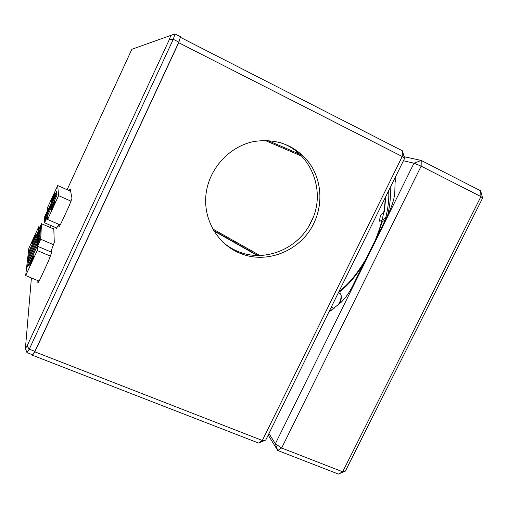 <?xml version="1.0" encoding="UTF-8"?>
<svg xmlns="http://www.w3.org/2000/svg" width="508" height="508" viewBox="0 0 508 508"><rect width="100%" height="100%" fill="white"/><g stroke="black" fill="none" stroke-linecap="round" stroke-linejoin="round"><path stroke-width="0.76" d="M169.507 39.211L27.045 346.012L25.4 348.456L26.937 352.603L32.537 354.781L34.919 351.365L178.835 42.139L180.531 36.747L175.019 33.922L170.751 35.414L169.507 39.211L173.279 39.306L175.019 33.922M38.1 282.575L37.852 282.619C38.125 282.88 39.122 281.197 40.843 277.552L48.482 261.029L51.562 252.806L51.511 249.949L54.286 242.443L53.765 227.965L53.048 228.702M37.84 282.467L37.935 280.632M59.106 226.593L58.953 226.581C59.252 226.746 60.255 225.012 61.97 221.374L69.24 205.645L71.996 198.272L70.155 188.957L68.999 190.557M56.197 228.898L58.744 224.314M56.045 228.829L55.988 227.717M58.947 226.524L58.788 224.333M26.937 352.603L29.28 349.161L173.279 39.306L178.835 42.139M27.045 346.012L29.28 349.161L34.919 351.365M25.4 348.456L31.413 277.94M49.771 227.292L50.635 225.412M67.1 189.713L131.864 49.27L170.751 35.414M259.785 255.454L212.681 228.905M213.57 230.467L257.823 255.467M265.024 140.424L301.644 156.147M302.819 155.524L267.697 140.487M313.188 217.284L308.889 226.111M48.673 211.036L57.004 192.932L56.706 194.742L57.15 194.818L45.542 220.028L45.593 217.735L48.673 211.036L49.511 211.404M58.585 195.663L47.612 219.494L47.631 216.167L44.577 222.796L44.742 216.573L47.663 210.229L47.676 207.321L57.696 185.534L58.585 195.663L71.133 201.206M53.054 206.515L55.074 201.308C55.023 200.406 50.749 209.753 50.978 210.261L53.054 206.515M47.555 212.598L45.593 217.443L45.637 215.24L56.852 190.875L56.553 192.64L56.991 192.691L47.555 212.598M52.762 198.634L54.661 193.789C54.623 192.983 50.61 201.759 50.819 202.19L52.762 198.634M49.479 209.01L48.666 208.661M49.289 211.899L48.673 211.626M47.93 214.243L47.549 214.078M46.374 218.078L45.593 217.735M47.612 219.494L60.192 224.942M56.801 228.067L44.577 222.796M49.257 209.486L48.666 209.226M47.93 211.792L47.562 211.633M46.393 215.563L45.637 215.24M57.696 185.534L70.612 191.281M37.319 235.433L29.07 253.352L29.381 250.577L40.513 226.384L40.386 228.771L37.319 235.433M30.188 250.92L29.381 250.577M40.716 239.249L37.49 246.247L37.211 250.539L25.673 275.577L28.823 248.31L38.767 226.701L38.544 230.041L41.459 223.711L40.716 239.249L53.651 244.754M31.788 259.245L29.534 265.093C29.547 266.198 34.08 256.197 33.839 255.594L31.788 259.245M37.782 243.078L39.903 237.814L39.757 240.589L27.553 267.068L27.908 263.849L36.652 244.869L36.595 245.656L37.782 243.078L38.367 243.326M38.183 236.931L40.221 231.889L40.081 234.455L28.34 259.95L28.67 256.965L37.09 238.684L37.04 239.408L38.183 236.931L38.722 237.16M38.367 234.023L40.367 229.089L40.234 231.559L28.715 256.591L29.032 253.714L37.294 235.763L37.249 236.461L38.367 234.023L38.887 234.245M37.986 239.941L40.062 234.791L39.922 237.465L27.953 263.442L28.296 260.344L36.874 241.719L36.824 242.475L37.986 239.941L38.551 240.182M33.674 238.741L31.686 243.808C31.693 244.685 35.706 235.845 35.503 235.401L33.674 238.741M39.167 231.204L38.564 230.95M39.008 234.004L38.386 233.737M29.877 254.07L29.032 253.714M37.624 236.62L37.249 236.461M38.849 236.906L38.202 236.633M29.547 257.334L28.67 256.965M37.433 239.579L37.04 239.408M38.678 239.922L38.005 239.636M29.21 260.725L28.296 260.344M37.23 242.646L36.824 242.475M38.767 226.701L39.865 227.171M53.804 229.025L41.459 223.711M38.506 243.053L37.802 242.761M28.854 264.243L27.908 263.849M37.027 245.834L36.595 245.656M51.549 252.19L37.49 246.247M37.211 250.539L50.546 256.165M25.673 275.577L39.065 281.095M37.814 233.775L37.446 233.617M39.046 231.438L38.551 231.223M404.59 158.407L402.222 156.521L402.419 150.819L404.59 158.407L265.76 440.03L258.528 443.04L262.325 440.487L265.76 440.03M258.528 443.04L32.474 355.244L34.855 351.828L178.721 42.716L180.34 37.344M32.506 354.768L32.474 355.244M34.855 351.828L262.325 440.487L402.222 156.521L178.721 42.716M402.419 150.819L180.416 37.325M313.874 223.228C323.221 204 321.634 180.27 309.493 163.227C295.561 145.415 277.12 138.17 254.171 141.484C229.07 146.298 208.401 169.285 205.911 195.148C203.308 221.012 218.929 245.859 242.056 254.051C268.738 264.096 301.454 249.822 313.874 223.228M222.434 241.77C227.667 246.412 233.553 249.917 240.1 252.279C266.522 262.242 298.926 248.12 311.22 221.78C326.917 191.611 310.947 150.959 278.435 142.069M213.849 230.93L257.232 255.454M480.651 190.817L482.6 198.114L480.93 196.596L480.651 190.817L421.221 160.433L404.101 156.693M268.205 435.077L277.724 450.494L338.436 474.078L342.671 471.799L345.383 471.106L482.6 198.114M345.383 471.106L338.436 474.078M328.854 312.039L341.071 302.355C345.446 298.113 349.409 292.462 352.952 285.394L388.283 213.881C391.801 206.661 393.954 199.911 394.748 193.631L395.256 177.343M403.428 160.763L414.001 163.195L421.221 160.433L421.145 166.154L414.001 163.195L275.355 443.77L281.629 448.005L277.724 450.494L275.355 443.77L268.973 433.515M281.629 448.005L421.145 166.154L480.93 196.596L342.671 471.799L281.629 448.005M385.089 197.961C385.127 210.09 381.8 224.276 375.12 240.525M366.211 258.553C357.435 273.59 348.361 284.563 339.001 291.465M394.887 178.092L395.44 181.477M331.241 310.471L329.419 310.896M388.639 190.767C389.23 198.152 388.303 206.94 385.87 217.132L385.045 218.396L379.762 221.31L379.362 220.701L380.517 215.519L381.337 214.236L383.597 212.96L384.442 211.601L385.724 196.685M387.744 214.973C390.15 204.337 390.944 195.262 390.131 187.744M377.8 235.102L381.946 222.491L382.803 221.272L385.121 220.288M338.068 305.098L339.363 302.882C340.938 299.491 341.452 296.736 340.906 294.602L340.233 293.554L338.385 292.716C346.85 286.677 355.238 277.089 363.544 263.95M340.233 293.554L339.604 293.268M331.241 307.207L334.181 308.312M341.001 294.945L341.16 295.529C341.694 297.859 341.02 300.73 339.147 304.14M329.394 310.947L330.079 311.252M386.518 217.449L385.87 217.132M385.045 218.396L385.858 218.789M29.597 250.933L30.086 251.143M29.248 254.095L29.762 254.311M28.893 257.372L29.426 257.594M28.518 260.775L29.077 261.004M28.13 264.306L28.715 264.554M242.056 254.051L240.1 252.279"/></g></svg>
